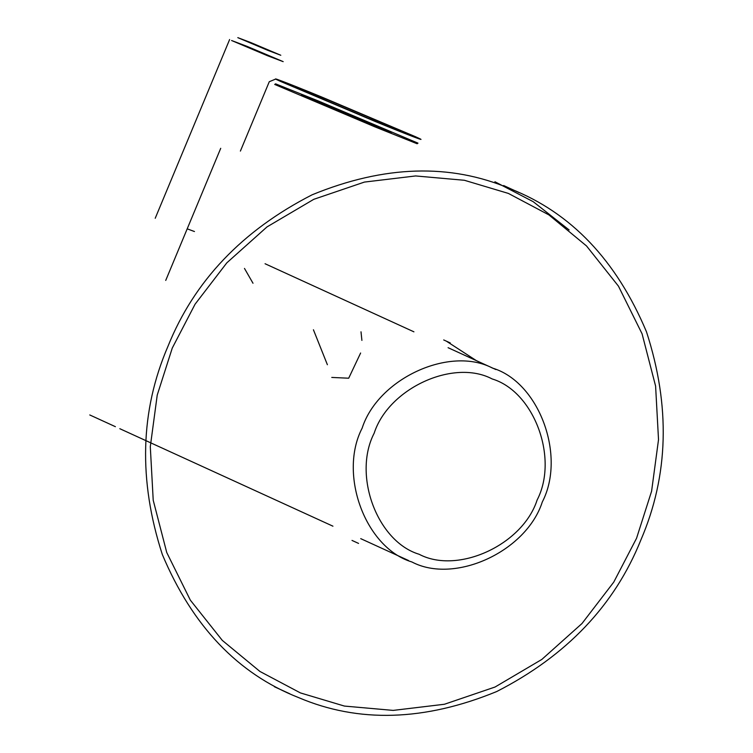 <?xml version="1.0" encoding="UTF-8"?>
<svg xmlns="http://www.w3.org/2000/svg" width="753" height="753" viewBox="0 0 753 753"><rect width="100%" height="100%" fill="white"/><g stroke="black" fill="none" stroke-linecap="round" stroke-linejoin="round"><path stroke-width="1.13" d="M187.845 229.072L194.462 231.529M247.135 46.394L283.175 61.642L267.626 55.769L231.585 40.511L247.135 46.394M267.842 50.357L280.803 55.261L250.768 42.554L237.807 37.65L267.842 50.357M364.273 121.995L390.939 132.669L391.485 132.283L328.412 105.589L301.746 94.925L301.209 95.302L364.273 121.995M492.575 368.123C538.95 382.053 566.303 455.65 542.311 501.95C526.375 551.554 454.652 584.554 411.882 561.964C365.516 548.043 338.153 474.446 362.146 428.146C378.081 378.543 449.805 345.533 492.575 368.123M492.142 378.938C453.457 358.503 388.576 388.36 374.156 433.229C352.46 475.115 377.206 541.68 419.148 554.274C457.833 574.718 522.714 544.861 537.134 499.992C558.83 458.106 534.084 391.532 492.142 378.938M476.385 360.64L446.764 341.42M252.999 283.25L244.48 268.435M313.427 329.776L327.386 364.725M331.772 377.432L348.695 378.213L360.621 353.016M361.901 340.394L361.007 331.809M317.888 100.78L417.971 143.136L417.115 143.748L374.796 126.815L274.713 84.449L275.57 83.847L317.888 100.78M375.022 121.402C409.528 135.596 431.846 144.039 415.6 136.754L321.522 96.939C287.015 82.745 264.698 74.302 280.944 81.588L375.022 121.402M367.906 118.155L298.828 88.92C290.131 84.788 300.061 88.543 328.628 100.187L397.706 129.422C406.404 133.554 396.473 129.798 367.906 118.155M510.299 188.787C450.322 163.194 384.256 165.199 312.1 194.811C242.231 230.559 194.189 281.057 167.966 346.314C140.133 410.903 138.26 480.32 162.347 554.556C192.42 626.044 237.816 673.709 298.517 697.56C358.503 723.153 424.57 721.148 496.716 691.536C566.595 655.788 614.636 605.29 640.85 540.033C668.683 475.444 670.556 406.027 646.469 331.781C616.396 260.303 571.009 212.638 510.299 188.787M636.549 538.273L651.59 491.238L658.517 439.658L655.599 386.101L642.074 333.814L618.458 286.159L586.521 245.958L548.881 214.887L508.369 193.417L464.394 180.278L415.628 175.948L364.396 182.085L313.775 199.319L267.004 226.907L226.841 262.816L195.065 304.212L172.268 348.074L157.226 395.109L150.299 446.689L153.217 500.246L166.752 552.533L190.358 600.179L222.295 640.389L259.936 671.46L300.447 692.929L344.422 706.069L393.188 710.399L444.421 704.262L495.041 687.028L541.821 659.44L581.984 623.531L613.751 582.125L636.549 538.273M569.136 229.966L533.19 201.672L494.928 181.755M89.776 414.959L115.397 426.678M229.627 39.523L155.222 218.276M360.734 538.649L408.559 560.524M495.898 369.563L448.082 347.698M352.009 540.419L358.56 543.412M450.256 342.935L443.705 339.942M265.065 263.738L413.924 331.828M332.939 526.187L119.831 428.711M275.833 78.999L269.282 81.701L240.395 151.089M165.726 280.427L220.714 148.322M289.783 693.777L274.412 686.745M519.033 192.57L503.663 185.539"/></g></svg>
